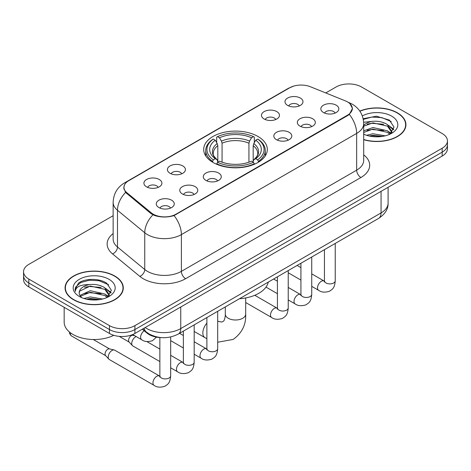 <?xml version="1.0" encoding="UTF-8"?>
<svg xmlns="http://www.w3.org/2000/svg" width="471" height="471" viewBox="0 0 471 471"><rect width="100%" height="100%" fill="white"/><g stroke="black" fill="none" stroke-linecap="round" stroke-linejoin="round"><path stroke-width="0.71" d="M257.99 136.472A31.81 18.363 0 0 0 223.325 132.492A31.81 18.363 0 0 0 203.69 149.46A31.81 18.363 0 0 0 213.01 162.442A31.81 18.363 0 0 0 247.675 166.428A31.81 18.363 0 0 0 267.31 149.46A31.81 18.363 0 0 0 257.99 136.472M264.101 118.98A9.002 5.199 180 0 1 262.318 117.509A9.002 5.199 180 0 1 265.297 111.05A9.002 5.199 180 0 1 276.836 111.627A9.002 5.199 180 0 1 278.62 117.509A9.002 5.199 180 0 1 264.101 118.98M275.741 119.516A5.399 3.12 0 0 0 274.287 117.997A5.399 3.12 0 0 0 268.965 117.208A5.399 3.12 0 0 0 265.202 119.516M170.06 173.275A9.002 5.199 180 0 1 168.271 171.803A9.002 5.199 180 0 1 171.256 165.345A9.002 5.199 180 0 1 182.789 165.922A9.002 5.199 180 0 1 184.579 171.803A9.002 5.199 180 0 1 170.06 173.275M181.694 173.811A5.399 3.12 0 0 0 180.246 172.292A5.399 3.12 0 0 0 174.924 171.503A5.399 3.12 0 0 0 171.156 173.811M146.546 186.846A9.002 5.199 180 0 1 144.762 185.38A9.002 5.199 180 0 1 147.747 178.915A9.002 5.199 180 0 1 159.28 179.498A9.002 5.199 180 0 1 161.064 185.38A9.002 5.199 180 0 1 146.546 186.846M158.185 187.387A5.399 3.12 0 0 0 156.731 185.868A5.399 3.12 0 0 0 151.415 185.079A5.399 3.12 0 0 0 147.647 187.387M287.616 105.404A9.002 5.199 180 0 1 285.826 103.932A9.002 5.199 180 0 1 288.811 97.473A9.002 5.199 180 0 1 300.345 98.056A9.002 5.199 180 0 1 302.135 103.932A9.002 5.199 180 0 1 287.616 105.404M299.25 105.946A5.399 3.12 0 0 0 297.802 104.427A5.399 3.12 0 0 0 292.479 103.632A5.399 3.12 0 0 0 288.711 105.946M299.962 126.11A9.002 5.199 180 0 1 298.178 124.638A9.002 5.199 180 0 1 301.157 118.18A9.002 5.199 180 0 1 312.697 118.757A9.002 5.199 180 0 1 314.481 124.638A9.002 5.199 180 0 1 299.962 126.11M311.602 126.646A5.399 3.12 0 0 0 310.148 125.127A5.399 3.12 0 0 0 304.825 124.338A5.399 3.12 0 0 0 301.063 126.646M276.453 139.681A9.002 5.199 180 0 1 274.67 138.215A9.002 5.199 180 0 1 277.649 131.75A9.002 5.199 180 0 1 289.182 132.333A9.002 5.199 180 0 1 290.972 138.215A9.002 5.199 180 0 1 276.453 139.681M288.087 140.223A5.399 3.12 0 0 0 286.639 138.704A5.399 3.12 0 0 0 281.317 137.915A5.399 3.12 0 0 0 277.549 140.223M205.921 180.405A9.002 5.199 180 0 1 204.131 178.933A9.002 5.199 180 0 1 207.116 172.474A9.002 5.199 180 0 1 218.65 173.051A9.002 5.199 180 0 1 220.44 178.933A9.002 5.199 180 0 1 205.921 180.405M217.555 180.941A5.399 3.12 0 0 0 216.107 179.422A5.399 3.12 0 0 0 210.784 178.633A5.399 3.12 0 0 0 207.016 180.941M182.407 193.975A9.002 5.199 180 0 1 180.623 192.509A9.002 5.199 180 0 1 183.608 186.051A9.002 5.199 180 0 1 195.141 186.628A9.002 5.199 180 0 1 196.925 192.509A9.002 5.199 180 0 1 182.407 193.975M194.046 194.517A5.399 3.12 0 0 0 192.592 192.998A5.399 3.12 0 0 0 187.275 192.209A5.399 3.12 0 0 0 183.507 194.517M158.898 207.552A9.002 5.199 180 0 1 157.114 206.08A9.002 5.199 180 0 1 160.093 199.622A9.002 5.199 180 0 1 171.632 200.204A9.002 5.199 180 0 1 173.416 206.08A9.002 5.199 180 0 1 158.898 207.552M170.531 208.094A5.399 3.12 0 0 0 169.083 206.575A5.399 3.12 0 0 0 163.761 205.78A5.399 3.12 0 0 0 159.993 208.094M323.477 112.534A9.002 5.199 180 0 1 321.687 111.062A9.002 5.199 180 0 1 324.672 104.603A9.002 5.199 180 0 1 336.206 105.186A9.002 5.199 180 0 1 337.995 111.062A9.002 5.199 180 0 1 323.477 112.534M335.111 113.075A5.399 3.12 0 0 0 333.662 111.556A5.399 3.12 0 0 0 328.34 110.762A5.399 3.12 0 0 0 324.572 113.075M345.373 100.876A16.202 9.355 180 0 1 347.539 101.924A16.202 9.355 180 0 1 352.284 108.542A16.202 9.355 180 0 1 347.539 115.154L176.083 214.146A16.202 9.355 180 0 1 151.356 212.892L126.882 192.716A16.202 9.355 180 0 1 123.955 187.352A16.202 9.355 180 0 1 128.701 180.734L289.677 87.8A16.202 9.355 180 0 1 310.43 86.752L345.373 100.876M161.294 337.607A18.004 10.397 180 0 1 147.129 333.18L142.307 329.205M363.694 139.71A29.108 16.803 0 0 0 405.931 124.715A29.108 16.803 0 0 0 397.406 112.828A29.108 16.803 0 0 0 359.797 111.079M114.759 276.012A29.108 16.803 0 0 0 83.037 272.368A29.108 16.803 0 0 0 65.069 287.893A29.108 16.803 0 0 0 73.594 299.78A29.108 16.803 0 0 0 105.316 303.418A29.108 16.803 0 0 0 123.29 287.893A29.108 16.803 0 0 0 114.759 276.012M65.369 289.406A29.108 16.803 0 0 0 65.269 289.853M349.965 103.714L352.496 108.442L349.323 114.376L347.751 115.513L174.052 215.571C167.629 217.502 161.206 217.502 154.782 215.571L151.144 213.728L125.58 192.445L123.743 187.776L124.574 184.797M113.14 215.689L28.825 264.372A18.004 10.397 0 0 0 23.55 271.726L23.55 279.562A18.004 10.397 0 0 0 28.825 286.916L109.455 333.468L109.455 329.547A18.004 10.397 0 0 0 134.918 329.547L442.175 152.157A18.004 10.397 0 0 0 447.45 144.803A18.004 10.397 0 0 1 442.175 152.157L134.918 329.547A18.004 10.397 0 0 1 109.455 329.547L28.825 282.994L109.455 329.547L109.455 325.626A18.004 10.397 0 0 0 134.918 325.626L442.175 148.235A18.004 10.397 0 0 0 447.45 140.882A18.004 10.397 0 0 0 442.175 133.534L361.545 86.982A18.004 10.397 0 0 0 336.082 86.982L325.749 92.946M23.55 275.641A18.004 10.397 0 0 0 28.825 282.994A18.004 10.397 0 0 1 23.55 275.641M23.55 271.726A18.004 10.397 0 0 0 28.825 279.073L109.455 325.626M123.09 289.853A29.108 16.803 0 0 0 122.99 289.406M405.731 126.675A29.108 16.803 0 0 0 405.631 126.228M109.455 333.468A18.004 10.397 0 0 0 134.918 333.468L442.175 156.078A18.004 10.397 0 0 0 447.45 148.724L447.45 140.882M363.694 139.516A28.808 16.632 0 0 0 405.631 124.715A28.808 16.632 0 0 0 397.194 112.952A28.808 16.632 0 0 0 359.909 111.25M366.579 135.301L372.938 133.746L385.272 135.819M369.064 135.984L372.938 135.301L382.682 136.36M363.694 130.891L372.938 127.523L387.433 130.803L390.518 133.746M363.694 132.445L372.938 129.078L387.433 132.357L389.711 134.288M363.653 122.266L372.102 121.388A15.007 8.661 0 0 0 363.694 125.416M372.102 121.388C377.86 120.788 382.97 121.848 387.433 124.579L391.825 131.491L391.719 132.634M363.694 126.222L372.938 122.854L387.433 126.134L391.778 132.269M363.694 133.87L364.336 134.465M363.694 134.182A21.007 12.128 0 0 0 391.672 133.287A21.007 12.128 0 0 0 391.672 116.137A21.007 12.128 0 0 0 362.317 115.943M389.964 134.176L394.003 127.07L389.393 120.087L376.411 116.207L363.147 118.727M363.288 119.399L371.872 117.055L381.775 117.573L391.248 121.571M367.227 124.138L371.872 123.278L383.747 124.279M390.188 127.07L393.526 129.861M367.227 130.361L371.872 129.501L383.747 130.502M390.188 133.293L390.677 133.611M369.464 136.072L371.872 135.725L382.458 136.396M388.41 125.292L393.715 129.307M388.41 131.515L391.171 133.181M73.806 299.656A28.808 16.632 0 0 0 105.204 303.259A28.808 16.632 0 0 0 122.99 287.893A28.808 16.632 0 0 0 114.547 276.136A28.808 16.632 0 0 0 83.155 272.526A28.808 16.632 0 0 0 65.369 287.893A28.808 16.632 0 0 0 73.806 299.656M64.168 307.322L64.168 322.199A30.009 17.327 0 0 0 72.958 334.445A30.009 17.327 0 0 0 113.788 335.311M83.932 298.484L90.297 296.93L102.631 298.997M86.423 299.167L90.297 298.484L100.04 299.538M79.887 295.435L90.297 290.701L104.792 293.981L107.877 296.924M80.406 296.288L90.297 292.261L104.792 295.541L107.07 297.472M107.323 297.354L111.362 290.254L106.752 283.265C99.428 278.02 84.915 278.261 78.51 283.095L75.048 289.424L75.378 291.461C75.572 286.898 80.264 284.602 89.461 284.572A15.007 8.661 0 0 0 79.175 292.797A15.007 8.661 0 0 0 79.905 295.464L81.695 297.648M89.461 284.572C95.219 283.966 100.323 285.032 104.792 287.757L109.184 294.669L109.078 295.817M79.175 292.968L79.687 291.125L90.297 286.038L104.792 289.318L109.137 295.447M109.031 279.321A21.007 12.128 0 0 0 79.328 279.321A21.007 12.128 0 0 0 79.328 296.471A21.007 12.128 0 0 0 109.031 296.471A21.007 12.128 0 0 0 109.031 279.321M75.048 289.571L75.701 287.01L80.653 282.576L89.225 280.233L99.128 280.751L108.607 284.749M84.586 287.316L89.225 286.456L101.106 287.463M107.547 290.254L110.885 293.044M84.586 293.545L89.225 292.679L101.106 293.686M107.547 296.477L108.036 296.795M86.823 299.256L89.225 298.902L99.817 299.58M105.769 288.476L111.074 292.491M105.769 294.699L108.53 296.359M212.433 162.106L213.286 159.834A28.566 16.491 0 0 1 213.286 139.086L215.253 140.217A25.805 14.901 0 0 0 215.253 158.698L217.19 159.799L217.82 162.118M217.82 161.17L217.82 145.657L217.19 143.561L215.253 140.217M216.678 142.678L216.678 137.12L217.531 136.637A28.566 16.491 0 0 1 253.469 136.637L251.502 137.768A25.805 14.901 0 0 0 219.498 137.768L221.435 141.112L222.065 143.208L222.065 162.177M248.935 162.177L248.935 143.208L249.565 141.112L251.502 137.768M239.468 298.732A33.011 19.058 0 0 0 268.27 282.1M216.678 163.755A29.767 17.186 0 0 0 254.322 163.755L253.469 162.283A28.566 16.491 0 0 1 217.531 162.283L216.678 164.261M254.322 164.261L254.322 163.755M213.286 139.086L212.433 139.575A29.767 17.186 0 0 0 205.733 150.437A29.767 17.186 0 0 0 212.433 161.306M253.469 136.637L254.322 137.12L254.322 142.678M217.531 162.283L219.498 161.147A25.805 14.901 0 0 0 251.502 161.147L253.469 162.283M215.253 158.698L213.286 159.834M219.498 137.768L217.531 136.637M217.19 143.561A23.085 13.329 0 0 0 217.19 159.799L217.302 159.869C214.022 156.702 212.686 154.547 213.292 153.416A22.208 12.823 0 0 1 217.82 145.657M258.567 161.306A29.767 17.186 0 0 0 265.267 150.437A29.767 17.186 0 0 0 258.567 139.575L257.714 139.086A28.566 16.491 0 0 1 257.714 159.834L258.567 162.106M257.714 159.834L255.747 158.698A25.805 14.901 0 0 0 255.747 140.217L257.714 139.086M255.747 140.217L253.81 143.561L253.18 145.657L253.18 161.17L253.81 159.799L255.747 158.698M253.18 145.657A22.208 12.823 0 0 1 257.708 153.416C258.308 154.553 256.978 156.708 253.698 159.869L253.81 159.799A23.085 13.329 0 0 0 253.81 143.561M253.18 162.118L253.18 161.17M159.863 361.557L132.857 345.961A5.399 3.12 -60 0 1 132.422 345.614A5.399 3.12 -60 0 1 131.739 343.489A5.399 3.12 -60 0 1 135.56 336.877A5.399 3.12 -60 0 1 136.196 336.571M132.422 345.614L129.048 341.964A3.903 2.255 -60 0 1 128.554 340.427A3.903 2.255 -60 0 1 131.315 335.652A3.903 2.255 -60 0 1 132.887 335.311L134.735 335.729M170.667 336.959L170.667 375.781C170.055 383.4 167.859 384.212 164.838 386.297C160.375 387.674 156.79 387.362 154.076 385.36L109.343 359.538A5.399 3.12 -60 0 1 108.913 359.19A5.399 3.12 -60 0 1 108.224 357.065A5.399 3.12 -60 0 1 112.045 350.448A5.399 3.12 -60 0 1 114.229 349.977A5.399 3.12 -60 0 1 114.747 350.183L159.846 376.199M108.913 359.19L105.539 355.534A3.903 2.255 -60 0 1 105.045 354.004A3.903 2.255 -60 0 1 107.8 349.223A3.903 2.255 -60 0 1 109.378 348.887L114.229 349.977M126.882 192.716L126.882 193.728M151.356 212.892L151.356 213.893M176.083 214.146L176.083 214.623M347.539 115.154L347.539 115.636M147.129 332.644L147.129 333.18M363.694 154.871A30.009 17.327 180 0 1 360.904 177.514L185.633 278.708A5.999 3.468 60 0 1 181.388 271.355L356.665 170.161A24.009 13.859 0 0 0 363.694 160.364L363.694 123.608A24.009 13.859 180 0 1 356.665 133.411A21.007 12.128 -120 0 0 349.323 114.376M185.633 278.708A30.009 17.327 180 0 1 143.196 278.708A30.009 17.327 180 0 1 139.834 276.395L112.569 253.91A30.009 17.327 180 0 1 113.14 233.581M147.441 271.355A24.009 13.859 0 0 0 181.388 271.355L181.388 234.605A24.009 13.859 180 0 1 147.441 234.605A24.009 13.859 180 0 1 144.75 232.751L117.485 210.272A24.009 13.859 180 0 1 113.14 202.318L113.14 239.074A24.009 13.859 0 0 0 117.485 247.022L144.75 269.506A24.009 13.859 0 0 0 147.441 271.355M363.694 123.608C363.288 114.977 359.491 108.507 352.314 104.191L349.282 102.713A21.007 9.838 112 0 0 348.387 102.454M174.052 215.571A21.007 12.128 60 0 1 181.388 234.605L356.665 133.411L356.665 170.161A5.999 3.468 60 0 0 360.904 177.514M126.787 182.071A21.007 12.128 -120 0 0 124.527 182.901C117.344 187.217 113.552 193.687 113.14 202.318M124.527 182.901L288.122 88.454A21.007 12.128 60 0 1 289.712 87.777M125.58 192.445A21.007 14.048 129.5 0 0 117.485 210.272L117.485 247.022A5.999 4.015 -50.5 0 1 112.569 253.91M152.934 214.841A21.007 14.048 129.5 0 0 144.75 232.751L144.75 269.506A5.999 4.015 -50.5 0 1 139.834 276.395M134.918 325.626L134.918 333.468M442.175 148.235L442.175 156.078M28.825 279.073L28.825 286.916M145.192 327.539A24.009 13.859 0 0 0 146.805 328.57A24.009 13.859 0 0 0 180.752 328.57L381.063 212.921A24.009 13.859 0 0 0 388.098 203.119C388.269 209.077 385.101 214.175 378.578 218.414L178.268 334.063A12.005 6.93 60 0 0 180.752 328.57L180.752 307.004M381.063 191.356L381.063 212.921A12.005 6.93 60 0 1 378.578 218.414M144.22 328.099A12.005 8.031 129.5 0 0 146.31 332.002L142.666 328.999M245.703 297.937L245.703 314.11A10.203 5.893 180 0 1 242.712 318.278A10.203 5.893 180 0 1 228.288 318.278A10.203 5.893 180 0 1 225.297 314.11C225.45 314.858 225.032 319.132 223.737 320.987L221.87 322.064L217.69 321.228M206.887 338.708L204.938 337.648A10.203 5.893 -60 0 1 206.887 323.141M248.935 143.208A22.208 12.823 0 0 0 222.065 143.208M249.565 141.112A23.085 13.329 0 0 0 221.435 141.112M335.24 243.436L335.24 280.763A5.399 3.12 180 0 1 333.415 283.106A5.399 3.12 180 0 1 326.02 282.971A5.399 3.12 180 0 1 324.442 280.763L324.266 281.935L324.749 281.534M335.24 280.763C334.628 288.382 332.432 289.2 329.417 291.278C324.955 292.656 321.369 292.344 318.655 290.342A5.399 3.12 -60 0 1 317.825 286.015A5.399 3.12 -60 0 1 321.352 281.258A5.399 3.12 -60 0 1 321.593 281.128A5.399 3.12 -60 0 1 324.054 280.987L324.425 281.181M311.731 257.007L311.731 294.34A5.399 3.12 180 0 1 309.9 296.677A5.399 3.12 180 0 1 302.512 296.547A5.399 3.12 180 0 1 300.928 294.34L300.757 295.505L301.24 295.105M311.731 294.34C311.119 301.958 308.923 302.771 305.903 304.849C301.44 306.232 297.855 305.92 295.14 303.919A5.399 3.12 -60 0 1 294.316 299.591A5.399 3.12 -60 0 1 297.843 294.828A5.399 3.12 -60 0 1 298.084 294.699A5.399 3.12 -60 0 1 300.545 294.563L300.91 294.758M288.223 270.584L288.223 307.916A5.399 3.12 180 0 1 286.392 310.254A5.399 3.12 180 0 1 278.997 310.118A5.399 3.12 180 0 1 277.419 307.916L277.242 309.082L277.725 308.682M288.223 307.916C287.604 315.529 285.408 316.347 282.394 318.425C277.931 319.803 274.346 319.497 271.632 317.489A5.399 3.12 -60 0 1 270.801 313.162A5.399 3.12 -60 0 1 274.334 308.405A5.399 3.12 -60 0 1 274.569 308.275A5.399 3.12 -60 0 1 277.03 308.134L277.401 308.328M217.69 311.302L217.69 348.634A5.399 3.12 180 0 1 215.859 350.977A5.399 3.12 180 0 1 208.465 350.842A5.399 3.12 180 0 1 206.887 348.634L206.71 349.8L207.193 349.405M217.69 348.634C217.072 356.253 214.876 357.065 211.862 359.143C207.399 360.527 203.813 360.215 201.099 358.213A5.399 3.12 -60 0 1 200.269 353.886A5.399 3.12 -60 0 1 203.796 349.129A5.399 3.12 -60 0 1 204.037 348.993A5.399 3.12 -60 0 1 206.498 348.858L206.869 349.052M194.176 324.878L194.176 362.211A5.399 3.12 180 0 1 192.345 364.548A5.399 3.12 180 0 1 184.956 364.413A5.399 3.12 180 0 1 183.372 362.211L183.201 363.377L183.684 362.976M194.176 362.211C193.563 369.829 191.367 370.642 188.347 372.72C183.89 374.104 180.299 373.791 177.585 371.79A5.399 3.12 -60 0 1 176.76 367.462A5.399 3.12 -60 0 1 180.287 362.699A5.399 3.12 -60 0 1 180.528 362.57A5.399 3.12 -60 0 1 182.989 362.435L183.354 362.629M170.667 375.781A5.399 3.12 180 0 1 168.836 378.125A5.399 3.12 180 0 1 161.447 377.989A5.399 3.12 180 0 1 159.863 375.781L159.687 376.953L160.169 376.553M154.076 385.36A5.399 3.12 -60 0 1 153.246 381.033A5.399 3.12 -60 0 1 156.778 376.276A5.399 3.12 -60 0 1 157.014 376.146A5.399 3.12 -60 0 1 159.475 376.005M105.675 355.687L71.304 335.841A3.903 2.255 -60 0 1 70.644 332.944M132.704 334.557L141.724 339.762A5.399 3.12 -60 0 1 140.864 335.558A5.399 3.12 -60 0 1 144.232 330.795M123.955 187.352L123.955 189.342M352.284 108.542L352.284 109.973M288.122 88.454L293.616 86.128M349.282 102.713L347.975 102.189M178.268 334.063C168.606 338.914 158.951 338.914 149.289 334.063L146.31 332.002M388.098 203.119L388.098 187.299M405.631 127.117L405.631 124.715M391.825 132.522L391.825 131.491M122.99 290.301L122.99 287.893M109.184 295.7L109.184 294.669M65.369 290.301L65.369 287.893M245.703 314.11C246.139 324.672 241.953 333.115 233.145 339.432L217.69 342.229M204.938 337.648L194.176 331.437M205.733 155.93L205.733 150.437M265.267 155.93L265.267 150.437M225.297 306.909L225.297 314.11M318.655 290.342L311.731 286.35M300.928 280.11L288.223 272.774M324.442 249.671L324.442 280.763M324.054 280.987L311.731 273.875M300.928 267.64L297.124 265.444M295.14 303.919L288.223 299.921M277.419 293.686L266.003 287.092M300.928 263.248L300.928 294.34M300.545 294.563L288.223 287.445M277.419 281.211L273.616 279.015M271.632 317.489L245.703 302.523M277.419 276.818L277.419 307.916M277.03 308.134L254.77 295.282M201.099 358.213L194.176 354.216M183.372 347.981L170.667 340.645M206.887 317.542L206.887 348.634M206.498 348.858L194.176 341.746M183.372 335.505L179.569 333.309M177.585 371.79L170.667 367.792M119.245 336.371L129.189 342.111M183.372 331.113L183.372 362.211M182.989 362.435L170.667 355.317M159.863 349.082L146.828 341.557M132.11 334.793L133.087 335.358M159.863 337.548L159.863 375.781M93.27 339.514L109.578 348.929M71.304 335.841L69.484 333.45L69.39 331.961M141.724 339.762C144.385 341.758 147.976 342.07 152.486 340.698L156.466 337.13"/></g></svg>
